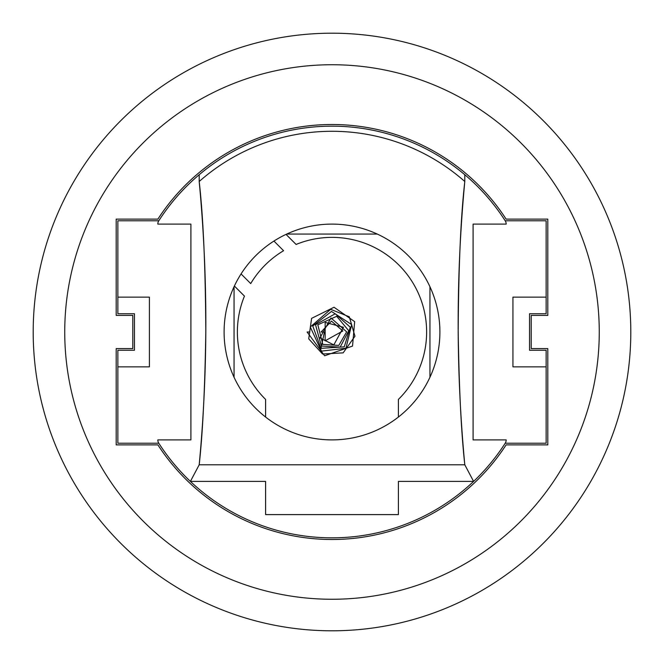 <?xml version="1.0" encoding="UTF-8"?>
<svg xmlns="http://www.w3.org/2000/svg" width="664" height="664" viewBox="0 0 664 664"><rect width="100%" height="100%" fill="white"/><g stroke="black" fill="none" stroke-linecap="round" stroke-linejoin="round"><path stroke-width="1" d="M190.402 481.4L199.2 464.8L464.8 464.8L473.598 481.4L398.4 481.4L398.4 514.6L265.6 514.6L265.6 481.4L190.402 481.4A205.84 205.84 0 0 1 158.796 443.22A6.142 6.142 0 0 1 157.816 439.9L190.9 439.9L190.9 224.1L157.816 224.1A6.142 6.142 0 0 1 158.796 220.78A205.84 205.84 0 0 1 199.2 174.732L199.2 181.496A1514.26 1514.26 0 0 1 199.2 464.8C202.736 432.911 204.935 388.415 205.815 331.319C205.425 266.588 203.217 216.647 199.2 181.496A200.719 200.719 0 0 1 464.8 181.496L464.8 174.732A205.84 205.84 0 0 1 505.204 220.78A6.142 6.142 0 0 1 506.184 224.1L473.1 224.1L473.1 439.9L506.184 439.9A6.142 6.142 0 0 1 505.204 443.22A205.84 205.84 0 0 1 190.402 481.4M464.8 464.8A1514.26 1514.26 0 0 1 464.8 181.496C460.783 216.647 458.575 266.588 458.185 331.319C459.065 388.415 461.264 432.911 464.8 464.8M332 439.9A107.9 107.9 0 0 0 425.441 278.05A107.9 107.9 0 0 0 238.559 278.05A107.9 107.9 0 0 0 332 439.9M199.2 174.732A205.84 205.84 0 0 1 464.8 174.732M505.204 220.78L546.14 220.78L546.14 297.14L512.94 297.14L512.94 366.86L546.14 366.86L546.14 443.22L505.204 443.22M158.796 443.22L117.86 443.22L117.86 366.86L149.4 366.86L149.4 297.14L117.86 297.14L117.86 220.78L158.796 220.78M117.86 366.86L117.86 350.26L134.46 350.26L134.46 313.74L117.86 313.74L117.86 297.14M546.14 297.14L546.14 313.74L529.54 313.74L529.54 350.26L546.14 350.26L546.14 366.86M234.06 377.276L234.06 286.724M234.384 286.026L244.452 296.102A94.62 94.62 0 0 0 265.6 399.413L265.6 417.05M273.925 241.057L283.578 250.71A94.62 94.62 0 0 0 250.71 283.578L241.057 273.925M398.4 417.05L398.4 399.413A94.62 94.62 0 0 0 296.102 244.452L286.026 234.384M286.724 234.06L377.276 234.06M429.94 286.724L429.94 377.276M531.2 315.4L531.2 348.6L547.8 348.6L547.8 444.88L506.109 444.88A207.5 207.5 0 0 1 157.891 444.88L116.2 444.88L116.2 348.6L132.8 348.6L132.8 315.4L116.2 315.4L116.2 219.12L157.891 219.12A207.5 207.5 0 0 1 506.109 219.12L547.8 219.12L547.8 315.4L531.2 315.4M64.74 332A267.26 267.26 0 0 1 465.63 100.546A267.26 267.26 0 0 1 465.63 563.454A267.26 267.26 0 0 1 64.74 332M33.2 332A298.8 298.8 0 0 1 481.4 73.231A298.8 298.8 0 0 1 481.4 590.769A298.8 298.8 0 0 1 33.2 332M307.623 332L307.1 332L324.63 355.779L352.534 346.085L354.659 321.642L334.025 307.258L311.607 318.346L308.718 338.839L322.538 354.012L343.155 352.858L354.958 336.225L349.305 316.794L330.639 309.316L310.279 327.012L321.451 351.123L345.952 348.226L351.671 324.58L331.477 311.433L312.761 326.024L320.936 348.334L344.251 346.857L350.285 327.236L335.245 313.773L315.508 324.721L321.376 346.035L340.175 347.114L348.733 330.73L336.706 316.296L317.824 324.812L322.795 344.4L338.789 345.421L346.649 331.842L330.971 317.94L319.965 337.943L333.834 344.89L343.454 327.261L325.169 322.405L325.144 340.806L342.84 330.979L331.494 321.11L321.102 332L324.414 332L320.563 350.301M307.1 332L309.789 332"/></g></svg>
